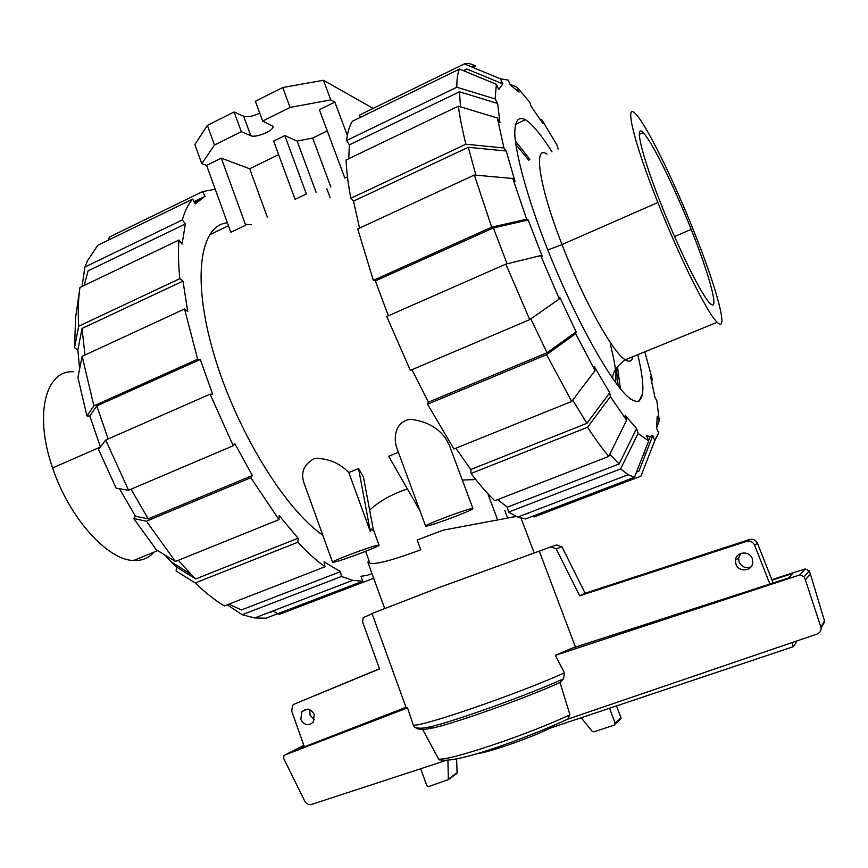 <?xml version="1.0" encoding="UTF-8"?>
<svg xmlns="http://www.w3.org/2000/svg" width="868" height="868" viewBox="0 0 868 868"><rect width="100%" height="100%" fill="white"/><g stroke="black" fill="none" stroke-linecap="round" stroke-linejoin="round"><path stroke-width="1.3" d="M516.265 516.449L443.298 530.12L417.161 539.983L420.763 549.769C388.506 561.802 370.853 565.914 367.804 562.095L369.236 561.292M314.249 714.548L313.239 722.089C308.4 726.256 304.256 725.344 300.795 719.344L301.89 711.706C306.708 707.659 310.831 708.614 314.249 714.548M309.898 709.753L310.006 715.069L314.379 719.843M752.241 558.547L752.816 562.377C752.513 571.144 738.787 572.706 735.977 564.33L735.446 560.207C736.031 551.668 749.442 550.301 752.241 558.547M740.784 553.426L738.614 558.048L739.135 562.117C741.749 567.054 745.699 568.659 750.983 566.913M379.49 668.729L294.089 704.198L379.555 668.924L362.585 621.933L363.236 617.636L372.101 613.741M773.138 582.992L757.471 543.26C755.898 540.091 753.359 538.811 749.876 539.429L585.119 593.191L562.019 546.927L556.735 544.974L551.267 546.721M304.332 746.816L291.713 711.076L292.549 705.467L294.089 704.198M539.299 551.169L550.854 546.851L556.204 548.836L579.65 595.828L746.881 541.285C750.429 540.666 753.001 541.968 754.607 545.191L769.905 584.034M797.052 640.92L793.439 646.638L550.171 728.144C530.717 737.952 486.829 753.174 476.944 753.598M550.171 728.144L549.824 727.21M791.887 642.7L793.439 646.638M579.65 595.828L585.119 593.191M746.881 541.285L749.876 539.429M556.204 548.836L562.019 546.927M504.829 510.568L507.596 517.936L516.189 516.417M620.143 719.594L620.978 717.706L616.519 705.912M609.52 708.255L615.152 723.163L614.305 725.073L593.842 731.854L592.236 731.399L581.224 717.738M575.473 647.105L539.288 551.137L440.043 587.18L372.014 613.492L406.148 707.735L407.537 707.854L413.287 725.051L414.633 727.221L417.985 728.914L422.814 729.695L438.731 759.316C452.271 765.782 527.006 737.789 567.846 719.127L569.929 714.722L560.012 682.563L563.516 678.83L564.46 672.841L555.357 655.362L800.014 574.844L804.126 576.786L805.406 579.857L821.15 627.998C821.161 630.917 819.772 632.946 816.972 634.074L567.846 719.127M772.021 580.171L792.647 573.477L788.263 578.088L571.828 648.288L555.357 655.362M445.403 760.65L311.547 804.441C308.932 805.059 306.74 804.115 304.972 801.598L283.673 758.448L283.869 755.778L284.747 755.051L303.822 745.352M284.747 755.051L407.537 707.854M405.985 707.301L294.176 750.766L303.974 745.786M456.199 774.006L457.067 772.78L456.622 758.914M447.91 760.314L448.365 779.616L428.586 786.571L426.785 785.605L420.687 768.733M457.067 772.78L448.506 779.019M439.501 759.945L442.962 758.784M800.014 574.844L805.32 568.898L771.815 579.629M821.106 627.51L824.491 620.88L810.343 573.911L809.182 570.873L805.32 568.898M821.019 627.087L824.491 620.88M805.406 579.857L810.343 573.911M569.929 714.722C529.404 734.23 445.664 762.147 438.318 758.892M560.012 682.563C525.183 698.208 458.521 722.057 433.816 727.807L422.814 729.695M661.59 205.521C642.027 156.566 633.955 122.92 643.058 132.63C651.586 140.594 674.002 186.153 691.167 229.402C709.742 275.644 719.919 313.478 710.057 303.377C702.245 296.379 679.525 250.939 661.59 205.521M529.881 159.376L515.332 140.952M620.37 388.712L617.495 366.676M657.868 202.515C633.835 142.319 624.233 101.751 635.278 113.567C645.825 123.451 673.188 179.166 694.053 231.734C716.621 287.861 729.348 334.701 717.174 322.288C707.713 313.847 679.883 258.306 657.868 202.515L562.008 244.559C538.854 185.427 533.039 144.001 547.024 154.135M73.379 371.797C45.678 369.757 33.852 414.611 52.622 467.961C69.06 517.729 107.545 560.196 133.531 560.489C141.907 560.902 148.764 558.102 154.092 552.102M360.491 117.332L359.395 115.108L464.347 63.906L500.402 78.814L508.333 80.116L510.232 84.999L519.086 92.117L517.219 87.332L529.838 102.348L531.042 106.287L542.956 123.592L541.751 119.697L556.898 144.902L558.178 149.003M528.221 513.606L526.008 513.91M636.461 472.203L638.935 471.129L652.812 435.573L650.056 436.452L646.638 435.801L648.656 440.966L638.088 433.447L620.609 468.937L508.561 512.109L507.303 507.172L497.679 499.599M637.774 354.697C644.978 385.186 644.555 400.821 636.504 401.613L631.665 399.671C613.763 389.276 571.198 312.838 542.12 235.293C526.095 192.229 516.221 155.329 514.8 134.855C514.615 121.064 518.153 116.008 525.4 119.708L527.321 121.01C534.048 126.229 542.283 136.504 552.005 151.835M626.62 420.242L610.388 396.611L587.549 427.23L471.074 473.472C479.483 484.539 487.382 493.632 494.771 500.738L608.75 456.405L626.62 420.242L625.101 415.262L636.58 428.542L619.134 463.957L609.781 454.311M644.815 351.822L652.432 379.848L650.544 376.462L654.939 397.327L656.859 400.723L659.268 420.774L657.195 416.304L656.588 428.325L658.714 432.872L654.776 440.629L640.888 476.185L534.091 516.992L533.668 515.842M571.719 401.417L546.569 354.665L427.533 404.206L453.953 448.984L571.719 401.417L595.047 370.593L594.406 366.795L609.705 392.803L586.931 423.302L572.685 400.148M642.624 393.421L639.032 401.103M507.107 263.807L493.382 227.926L528.2 219.973L542.196 256.244L540.721 255.604L505.849 264.111L386.748 316.473L410.358 370.397L529.74 319.619L559.307 298.961L559.762 297.247L576.113 331.847L547.079 352.723L530.815 318.881M475.892 175.152L468.297 147.289L506.228 151.01L515.039 181.445L512.782 178.482L474.34 175.021L357.714 228.935L373.316 280.342L491.7 227.177L526.67 219.203L528.2 219.973M460.517 106.829L459.454 91.791L497.657 103.476L499.925 122.572L497.353 118.005L458.347 106.178L346.061 159.983C346.527 171.05 348.111 183.832 350.824 198.295L465.877 144.218L503.972 147.983L506.228 151.01M464.054 70.948L466.734 68.984L502.756 83.881L498.764 89.491L496.355 84.305L459.53 69.071L352.462 121.238C349.533 125.654 347.569 132.088 346.571 140.529L456.818 87.223C456.763 79.086 457.664 73.042 459.53 69.071M638.935 471.129L636.526 472.051M619.134 463.957L507.303 507.172M586.931 423.302L470.803 469.501L455.819 448.224M547.079 352.723L428.456 402.144L411.964 369.725M388.343 315.778L375.388 280.885L493.382 227.926M359.515 228.1L353.536 201.116L468.297 147.289M348.752 158.692L349.381 144.869L459.454 91.791M463.328 70.644L466.105 69.299M636.58 428.542L638.088 433.447M620.609 468.937L628.237 474.709L634.475 477.302L525.541 518.956L517.74 517.078L508.561 512.109M634.475 477.302L648.656 440.966M608.75 456.405C602.284 448.691 595.22 438.969 587.549 427.23M471.074 473.472L470.803 469.501M609.705 392.803L610.388 396.611M595.047 370.593L575.712 333.681L546.569 354.665M427.533 404.206L428.456 402.144M576.113 331.847L575.712 333.681M529.74 319.619L505.849 264.111M559.307 298.961L540.721 255.604M375.388 280.885L373.316 280.342M491.7 227.177L474.34 175.021M526.67 219.203L512.782 178.482M353.536 201.116L350.824 198.295M465.877 144.218C462.319 129.744 459.812 117.061 458.347 106.178M503.972 147.983L497.353 118.005M456.818 87.223L495.129 98.952L496.355 84.305M495.129 98.952L497.657 103.476M349.381 144.869L346.571 140.529M500.402 78.814L502.756 83.881M464.347 63.906L468.178 63.364L472.669 64.59L475.458 66.022L472.702 67.357M540.015 119.09L541.751 119.697M652.432 379.848L651.705 381.41M659.268 420.774L656.772 427.306M645.955 453.15L643.535 454.083M652.812 435.573L654.776 440.629M509.917 84.185L517.219 87.332M227.394 222.826C199.922 224.91 191.535 278.726 214.016 354.6C236.28 430.376 285.181 509.614 322.798 535.155M100.384 446.933L89.805 416L96.782 405.92L200.291 359.471L212.671 394.256L210.089 394.148L105.712 440.043L98.485 449.396L116.182 488.207L128.572 490.257L233.242 445.729L234.805 443.602L252.338 475.512L250.841 477.747L146.388 521.212L133.672 518.5L156.349 549.78L175.412 561.477L278.964 519.65L279.236 515.657L298.071 538.225L297.865 542.229L195.257 582.96C205.217 592.54 214.884 600.2 224.259 605.94L324.979 566.771L324.057 561.835L340.506 571.643L341.439 576.493L242.183 614.739L254.725 617.929L265.933 618.222L362.781 581.191L361.001 576.276L367.077 575.375L371.971 573.542M267.767 612.927L271.142 612.146M228.816 604.171L241.423 609.933L340.506 571.643M195.734 578.945L176.595 567.097L171.354 561.965L191.155 574.388L195.734 578.945L298.071 538.225M178.331 560.305L191.155 574.388M164.703 554.912L171.354 561.965M131.068 489.194L148.189 518.89L135.473 516.232L119.48 488.76M96.782 405.92L108.185 438.958M79.617 368.987L77.86 349.923L82.037 328.462L84.977 355.023M108.63 240.035L109.238 237.138L202.559 191.622L205.032 196.298L195.213 203.85L192.674 199.087L97.715 245.351L87.386 260.91L84.912 267.04L182.345 219.929L185.383 223.944L88.08 270.87L84.185 285.453M252.338 475.512L148.189 518.89M82.037 328.462L182.985 281.113L187.705 311.384L184.558 308.986L197.676 359.233L200.291 359.471M185.383 223.944L182.085 244.082L178.982 240.035L79.965 287.482L75.624 317.254L74.55 347.764L78.684 326.194L179.86 278.65L182.985 281.113M194.031 201.647L203.85 196.873M373.685 578.272L279.149 614.403L273.735 611.3M192.674 199.087C188.248 204.132 184.808 211.076 182.345 219.929M82.059 286.473L84.912 267.04M79.965 287.482C78.272 298.918 77.838 311.818 78.684 326.194M178.982 240.035C178.059 251.351 178.352 264.219 179.86 278.65M77.86 349.923L74.55 347.764M89.805 416L86.941 415.967L93.874 405.855L197.676 359.233M184.558 308.986L82.156 356.325L93.874 405.855M82.156 356.325L77.914 377.515L86.941 415.967M105.712 440.043L128.572 490.257M210.089 394.148L233.242 445.729M250.841 477.747L278.964 519.65M146.388 521.212L175.412 561.477M133.672 518.5L135.473 516.232M195.257 582.96L176.085 571.014L176.595 567.097M297.865 542.229C307.272 552.352 316.31 560.533 324.979 566.771M242.183 614.739L227.21 604.79M341.439 576.493L352.788 580.323L362.781 581.191M198.132 200.844L194.541 202.591M215.21 189.181L202.559 191.622M348.806 472.55L358.56 468.568L363.442 476.988L373.555 531.064L371.493 528.894L370.354 531.672L348.806 472.55C339.93 463.262 328.646 458.51 314.943 458.282C303.431 464.228 300.013 473.093 304.668 484.876L332.563 562.225L334.397 562.052C343.001 560.251 380.542 546.07 379.045 545.18L377.471 545.288C369.616 546.786 330.741 561.444 332.563 562.225M472.951 508.561L449.114 444.676L445.707 438.481C438.047 427.599 426.286 421.197 410.434 419.287C394.788 421.533 393.117 438.644 397.153 448.94L425.613 526.095L426.947 526.041C434.434 524.76 474.503 509.538 472.951 508.561L471.856 508.561C465.172 509.505 423.692 525.238 425.613 526.095M398.401 452.304L388.658 456.286L419.982 510.818M475.805 479.559L462.308 480.026M407.407 488.912C391.392 494.38 378.806 501.465 369.649 510.167M206.606 165.387L221.307 158.128L245.677 225.213L230.812 232.277L206.606 165.387L201.788 163.672L214.483 145.032L241.315 131.686L250.776 135.701C255.854 138.338 274.993 130.167 272.91 126.24L262.657 121.075L290.086 107.426L330.773 99.885L334.864 102.088L319.37 109.737L344.846 178.092L347.471 176.844M284.823 135.592L273.648 141.093L295.087 199.336L306.371 193.965L284.823 135.592L297.149 141.093L312.664 138.045L330.86 187.065M251.525 224.725L246.349 224.411M358.56 468.568L370.354 531.672M487.794 493.61L497.722 520.106M365.623 551.343L370.007 563.419M214.483 145.032L207.365 125.415L194.866 144.522L201.788 163.672M267.366 217.206L249.669 168.772L278.639 154.634M221.307 158.128L249.669 168.772M316.104 192.349L297.149 141.093M326.867 188.812L330.144 197.644M312.664 138.045L327.269 130.916M347.33 135.419L334.864 102.088M207.365 125.415L234.1 111.972L241.315 131.686M234.1 111.972L243.648 116.247C247.608 117.354 252.968 116.312 259.727 113.111M290.086 107.426L282.718 87.527L255.376 101.274L262.657 121.075M282.718 87.527L323.439 80.268L330.773 99.885M323.439 80.268L373.175 108.381M754.607 545.191L757.471 543.26M615.152 723.163L620.978 717.706M804.126 576.786L809.182 570.873M564.46 672.841C517.784 693.955 419.537 727.699 413.287 725.051M563.516 678.83C527.625 695.073 455.928 720.82 429.801 726.939L417.985 728.914M691.167 229.402L674.555 236.552M528.872 160.363L515.798 144.522M618.168 385.956L616.356 368.271M632.805 356.726C631.871 361.37 629.365 362.39 625.285 359.797C612.884 352.766 583.09 299.417 562.008 244.559L547.816 250.038M52.622 467.961L100.297 447.053M243.648 116.247L250.776 135.701M367.804 562.095L384.578 608.24M735.446 560.207L738.614 558.048M301.89 711.706L307.5 709.156M521.071 518.196L534.145 552.905M456.926 773.355L448.365 779.616M615.206 724.118L621.032 718.65M821.15 627.998L824.6 621.781M414.633 727.221C420.524 729.435 427.371 727.297 429.801 726.939L433.816 727.807M639.315 134.345L643.058 132.63M612.624 378.448C612.537 372.318 616.757 366.101 625.285 359.797L717.174 322.288M615.488 382.43C616.074 380.282 616.041 376.061 615.412 369.779C615.043 365.135 613.394 356.705 610.432 344.488M157.716 550.627L133.531 560.489M525.4 119.708L515.277 124.46M650.24 436.441L648.559 440.727M628.237 474.709L517.74 517.078M474.308 65.371L471.367 66.803M465.53 69.646L463.404 70.677M209.383 234.881L228.458 225.778M254.725 617.929L352.788 580.323M194.063 201.702L202.765 197.459M373.186 529.1L379.045 545.18"/></g></svg>
